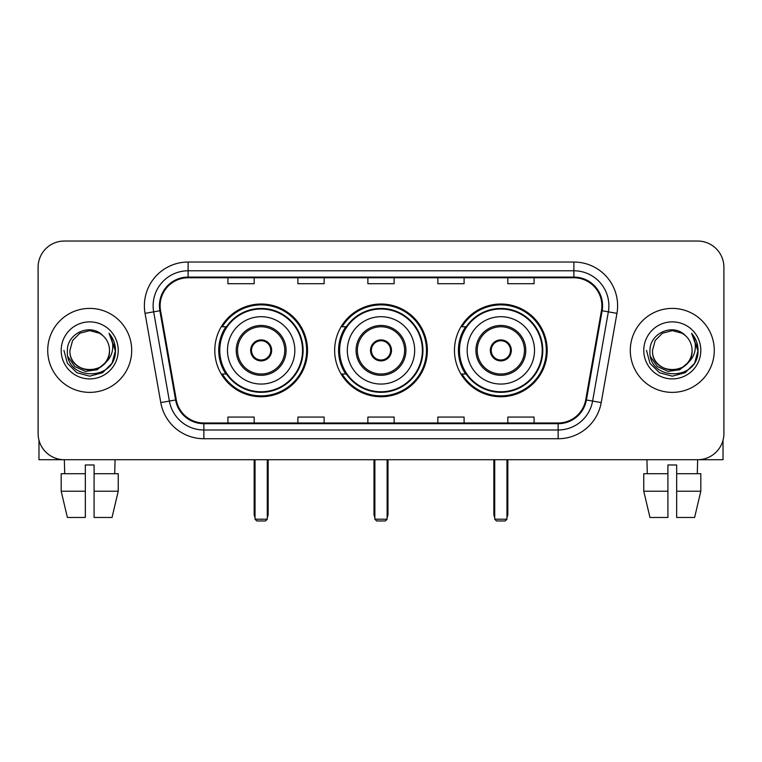 <?xml version="1.0" encoding="UTF-8"?>
<svg xmlns="http://www.w3.org/2000/svg" width="762" height="762" viewBox="0 0 762 762"><rect width="100%" height="100%" fill="white"/><g stroke="black" fill="none" stroke-linecap="round" stroke-linejoin="round"><path stroke-width="1.14" d="M454.476 350.387A46.358 46.358 0 0 0 500.844 396.745A46.358 46.358 0 0 0 547.202 350.387A46.358 46.358 0 0 0 500.844 304.019A46.358 46.358 0 0 0 454.476 350.387M334.642 350.387A46.358 46.358 0 0 0 381 396.745A46.358 46.358 0 0 0 427.358 350.387A46.358 46.358 0 0 0 381 304.019A46.358 46.358 0 0 0 334.642 350.387M214.798 350.387A46.358 46.358 0 0 0 261.156 396.745A46.358 46.358 0 0 0 307.524 350.387A46.358 46.358 0 0 0 261.156 304.019A46.358 46.358 0 0 0 214.798 350.387M225.914 373.999A42.424 42.424 0 0 1 225.914 326.765M345.757 373.999A42.424 42.424 0 0 1 345.757 326.765M465.601 373.999A42.424 42.424 0 0 1 465.601 326.765M38.1 267.281L38.1 433.483A26.241 26.241 0 0 0 64.341 459.724L697.659 459.724A26.241 26.241 0 0 0 723.9 433.483L723.9 267.281A26.241 26.241 0 0 0 697.659 241.04L64.341 241.04A26.241 26.241 0 0 0 38.1 267.281L38.1 433.483M47.72 350.387A41.986 41.986 0 0 0 89.706 392.373A41.986 41.986 0 0 0 131.702 350.387A41.986 41.986 0 0 0 89.706 308.4A41.986 41.986 0 0 0 47.72 350.387A41.986 41.986 0 0 0 89.706 392.373A41.986 41.986 0 0 0 131.702 350.387A41.986 41.986 0 0 0 89.706 308.4A41.986 41.986 0 0 0 47.72 350.387M630.298 350.387A41.986 41.986 0 0 0 672.294 392.373A41.986 41.986 0 0 0 714.28 350.387A41.986 41.986 0 0 0 672.294 308.4A41.986 41.986 0 0 0 630.298 350.387A41.986 41.986 0 0 0 672.294 392.373A41.986 41.986 0 0 0 714.28 350.387A41.986 41.986 0 0 0 672.294 308.4A41.986 41.986 0 0 0 630.298 350.387M160.125 305.772A27.994 27.994 0 0 1 188.119 277.778L573.881 277.778A27.994 27.994 0 0 1 601.447 310.629L585.711 399.86A27.994 27.994 0 0 1 558.146 422.986L203.854 422.986A27.994 27.994 0 0 1 176.289 399.86L160.553 310.629A27.994 27.994 0 0 1 160.125 305.772M159.429 305.772A28.689 28.689 0 0 0 159.868 310.753L175.593 399.974A28.689 28.689 0 0 0 203.854 423.691L558.146 423.691A28.689 28.689 0 0 0 586.407 399.974L602.132 310.753A28.689 28.689 0 0 0 573.881 277.082L188.119 277.082A28.689 28.689 0 0 0 159.429 305.772M145.047 313.363A43.739 43.739 0 0 1 188.119 262.033L573.881 262.033A43.739 43.739 0 0 1 616.953 313.363L601.218 402.593A43.739 43.739 0 0 1 558.146 438.731L203.854 438.731A43.739 43.739 0 0 1 160.782 402.593L145.047 313.363L153.657 311.849A34.985 34.985 0 0 1 188.119 270.786L573.881 270.786A34.985 34.985 0 0 1 608.343 311.849L592.607 401.069A34.985 34.985 0 0 1 558.146 429.987L203.854 429.987A34.985 34.985 0 0 1 169.393 401.069L153.657 311.849A34.985 34.985 0 0 1 153.133 305.772M697.659 241.04L64.341 241.04M64.722 473.726L64.341 459.724L697.659 459.724L697.278 473.726M723.9 433.483L723.9 267.281M586.407 399.974L592.607 401.069L608.343 311.849L616.953 313.363M367.875 277.778L367.875 283.702L394.125 283.702L394.125 277.778M297.904 277.778L297.904 283.702L324.145 283.702L324.145 277.778M227.924 277.778L227.924 283.702L254.165 283.702L254.165 277.778M437.855 277.778L437.855 283.702L464.096 283.702L464.096 277.778M507.835 277.778L507.835 283.702L534.076 283.702L534.076 277.778M394.125 422.986L394.125 417.062L367.875 417.062L367.875 422.986M324.145 422.986L324.145 417.062L297.904 417.062L297.904 422.986M254.165 422.986L254.165 417.062L227.924 417.062L227.924 422.986M464.096 422.986L464.096 417.062L437.855 417.062L437.855 422.986M534.076 422.986L534.076 417.062L507.835 417.062L507.835 422.986M109.48 350.387C110.69 375.885 68.732 375.885 69.942 350.387L72.59 340.5L79.829 333.261L89.706 330.613L99.593 333.261L102.66 335.451C90.526 322.736 67.17 333.204 67.389 350.387C65.17 380.905 114.652 381.705 115.453 351.863L115.491 350.387C115.414 343.9 113.262 338.204 109.023 333.299C112.243 338.595 113.386 344.291 112.433 350.387C111.509 355.568 108.985 359.807 104.861 363.083A19.774 19.774 0 0 0 109.48 350.387C110.69 375.885 68.732 375.885 69.942 350.387C68.732 375.885 110.69 375.885 109.48 350.387A19.774 19.774 0 0 0 102.66 335.451M104.861 363.083C94.364 377.266 68.913 368.198 69.942 350.387M106.118 362.026L97.193 369.751L85.496 371.38L74.733 366.512L68.009 356.797M61.189 350.387A28.518 28.518 0 0 0 89.706 378.905A28.518 28.518 0 0 0 118.224 350.387A28.518 28.518 0 0 0 89.706 321.869A28.518 28.518 0 0 0 61.189 350.387M109.023 333.299L115.481 351.13L114.281 342.576L115.481 351.13L114.281 342.576L115.481 351.13L109.214 333.518L115.481 351.13L109.214 333.518L115.491 350.387L112.043 363.274L102.603 372.713L89.706 376.171L76.819 372.713L67.38 363.274L63.932 350.387M109.214 333.518L115.481 351.149M38.976 440.207L38.976 459.724L140.446 459.724M61.179 473.726L61.179 491.214L67.389 517.465L61.179 491.214L61.179 473.726L85.334 473.726L85.334 464.972L94.088 464.972L94.088 473.726L118.243 473.726L118.243 491.214L112.033 517.465L118.243 491.214L94.088 491.214L94.088 473.726M115.081 459.724L114.7 473.726M85.334 473.726L85.334 517.465L67.389 517.465M61.179 491.214L85.334 491.214M112.033 517.465L94.088 517.465L94.088 491.214M227.486 350.387A33.68 33.68 0 0 1 261.156 316.706A33.68 33.68 0 0 1 294.837 350.387A33.68 33.68 0 0 1 261.156 384.058A33.68 33.68 0 0 1 227.486 350.387A33.68 33.68 0 0 0 261.156 384.058A33.68 33.68 0 0 0 294.837 350.387M237.544 350.387A23.622 23.622 0 0 0 261.156 373.999A23.622 23.622 0 0 0 284.778 350.387A23.622 23.622 0 0 0 261.156 326.765A23.622 23.622 0 0 0 237.544 350.387M226.447 326.765A41.986 41.986 0 0 0 226.447 373.999M302.533 350.387A41.377 41.377 0 0 0 261.156 309.01A41.377 41.377 0 0 0 219.78 350.387A41.377 41.377 0 0 0 261.156 391.763A41.377 41.377 0 0 0 302.533 350.387M250.66 350.387A10.497 10.497 0 0 0 261.156 360.883A10.497 10.497 0 0 0 271.653 350.387A10.497 10.497 0 0 0 261.156 339.89A10.497 10.497 0 0 0 250.66 350.387M306.648 350.387A45.491 45.491 0 0 1 222.285 373.999L226.505 373.999A41.939 41.939 0 0 0 288.912 381.829A41.939 41.939 0 0 0 288.912 318.935A41.939 41.939 0 0 0 226.505 326.765L222.285 326.765A45.491 45.491 0 0 1 306.648 350.387M250.993 347.758L251.355 347.758A10.154 10.154 0 0 1 270.967 347.758L270.415 347.758A9.62 9.62 0 0 1 261.156 360.007A9.62 9.62 0 0 1 251.898 347.758A9.62 9.62 0 0 1 270.415 347.758L271.32 347.758M251.355 347.758L251.898 347.758L251.355 347.758M271.32 353.006L270.967 353.006A10.154 10.154 0 0 1 251.355 353.006L250.993 353.006M270.967 353.006L270.415 353.006L270.967 353.006M255.041 459.724L255.041 519.208L267.281 519.208L267.281 459.724M255.041 519.208L256.784 520.96L265.538 520.96L267.281 519.208M347.32 350.387A33.68 33.68 0 0 1 381 316.706A33.68 33.68 0 0 1 414.68 350.387A33.68 33.68 0 0 1 381 384.058A33.68 33.68 0 0 1 347.32 350.387A33.68 33.68 0 0 0 381 384.058A33.68 33.68 0 0 0 414.68 350.387M357.378 350.387A23.622 23.622 0 0 0 381 373.999A23.622 23.622 0 0 0 404.622 350.387A23.622 23.622 0 0 0 381 326.765A23.622 23.622 0 0 0 357.378 350.387M346.281 326.765A41.986 41.986 0 0 0 346.281 373.999M422.377 350.387A41.377 41.377 0 0 0 381 309.01A41.377 41.377 0 0 0 339.623 350.387A41.377 41.377 0 0 0 381 391.763A41.377 41.377 0 0 0 422.377 350.387M370.503 350.387A10.497 10.497 0 0 0 381 360.883A10.497 10.497 0 0 0 391.497 350.387A10.497 10.497 0 0 0 381 339.89A10.497 10.497 0 0 0 370.503 350.387M426.491 350.387A45.491 45.491 0 0 1 342.128 373.999L346.339 373.999A41.939 41.939 0 0 0 408.746 381.829A41.939 41.939 0 0 0 408.746 318.935A41.939 41.939 0 0 0 346.339 326.765L342.128 326.765A45.491 45.491 0 0 1 426.491 350.387M370.837 347.758L371.199 347.758A10.154 10.154 0 0 1 390.801 347.758L390.258 347.758A9.62 9.62 0 0 1 381 360.007A9.62 9.62 0 0 1 371.742 347.758A9.62 9.62 0 0 1 390.258 347.758L391.163 347.758M371.199 347.758L371.742 347.758L371.199 347.758M391.163 353.006L390.258 353.006A9.62 9.62 0 0 1 371.742 353.006L370.837 353.006M390.258 353.006L390.801 353.006A10.154 10.154 0 0 1 371.199 353.006L371.742 353.006M374.875 459.724L374.875 519.208L387.125 519.208L387.125 459.724M374.875 519.208L376.628 520.96L385.372 520.96L387.125 519.208M467.163 350.387A33.68 33.68 0 0 1 500.844 316.706A33.68 33.68 0 0 1 534.514 350.387A33.68 33.68 0 0 1 500.844 384.058A33.68 33.68 0 0 1 467.163 350.387A33.68 33.68 0 0 0 500.844 384.058A33.68 33.68 0 0 0 534.514 350.387M477.222 350.387A23.622 23.622 0 0 0 500.844 373.999A23.622 23.622 0 0 0 524.456 350.387A23.622 23.622 0 0 0 500.844 326.765A23.622 23.622 0 0 0 477.222 350.387M466.125 326.765A41.986 41.986 0 0 0 466.125 373.999M542.22 350.387A41.377 41.377 0 0 0 500.844 309.01A41.377 41.377 0 0 0 459.467 350.387A41.377 41.377 0 0 0 500.844 391.763A41.377 41.377 0 0 0 542.22 350.387M490.347 350.387A10.497 10.497 0 0 0 500.844 360.883A10.497 10.497 0 0 0 511.34 350.387A10.497 10.497 0 0 0 500.844 339.89A10.497 10.497 0 0 0 490.347 350.387M546.325 350.387A45.491 45.491 0 0 1 461.963 373.999L466.182 373.999A41.939 41.939 0 0 0 528.59 381.829A41.939 41.939 0 0 0 528.59 318.935A41.939 41.939 0 0 0 466.182 326.765L461.963 326.765A45.491 45.491 0 0 1 546.325 350.387M490.68 347.758L491.033 347.758A10.154 10.154 0 0 1 510.645 347.758L510.102 347.758A9.62 9.62 0 0 1 500.844 360.007A9.62 9.62 0 0 1 491.585 347.758A9.62 9.62 0 0 1 510.102 347.758L511.007 347.758M491.033 347.758L491.585 347.758L491.033 347.758M511.007 353.006L510.102 353.006A9.62 9.62 0 0 1 491.585 353.006L490.68 353.006M510.102 353.006L510.645 353.006A10.154 10.154 0 0 1 491.033 353.006L491.585 353.006M494.719 459.724L494.719 519.208L506.959 519.208L506.959 459.724M494.719 519.208L496.462 520.96L505.216 520.96L506.959 519.208M723.024 440.207L723.024 459.724L621.554 459.724M667.912 473.726L667.912 491.214L643.757 491.214L649.967 517.465L643.757 491.214L643.757 473.726L667.912 473.726L667.912 464.972L676.666 464.972L676.666 473.726L700.821 473.726L700.821 491.214L694.611 517.465L700.821 491.214L676.666 491.214L676.666 473.726L676.666 517.465L694.611 517.465M667.912 491.214L667.912 517.465L649.967 517.465M646.919 459.724L647.3 473.726M692.058 350.387C693.268 375.885 651.31 375.885 652.52 350.387L655.168 340.5L662.407 333.261L672.294 330.613L682.171 333.261L685.238 335.451C673.113 322.736 649.748 333.204 649.967 350.387C647.748 380.905 697.23 381.705 698.03 351.863L698.068 350.387C698.002 343.9 695.839 338.204 691.601 333.299C694.83 338.595 695.963 344.291 695.011 350.387C694.087 355.568 691.563 359.807 687.438 363.083A19.774 19.774 0 0 0 692.058 350.387C693.268 375.885 651.31 375.885 652.52 350.387C651.31 375.885 693.268 375.885 692.058 350.387A19.774 19.774 0 0 0 685.238 335.451M687.438 363.083C676.942 377.266 651.491 368.198 652.52 350.387M688.696 362.026L679.771 369.751L668.074 371.38L657.311 366.512L650.586 356.797M643.776 350.387A28.518 28.518 0 0 0 672.294 378.905A28.518 28.518 0 0 0 700.811 350.387A28.518 28.518 0 0 0 672.294 321.869A28.518 28.518 0 0 0 643.776 350.387M691.601 333.299L698.059 351.13L696.859 342.576L698.059 351.13L696.859 342.576L698.059 351.13L691.791 333.518L698.059 351.13L691.791 333.518L698.068 350.387L694.62 363.274L685.181 372.713L672.294 376.171L659.397 372.713L649.957 363.274L646.509 350.387M691.791 333.518L698.059 351.149M573.881 262.033L573.881 277.082M153.657 311.849L159.868 310.753M203.854 438.731L203.854 423.691M558.146 423.691L558.146 438.731M160.782 402.593L175.593 399.974M602.132 310.753L608.343 311.849M188.119 262.033L188.119 277.082M592.607 401.069L601.218 402.593M286.093 350.387A24.927 24.927 0 0 0 261.156 325.45A24.927 24.927 0 0 0 236.23 350.387A24.927 24.927 0 0 0 261.156 375.314A24.927 24.927 0 0 0 286.093 350.387M254.165 459.724L254.165 513.959L255.041 513.959M267.281 513.959L268.157 513.959L268.157 459.724M405.927 350.387A24.927 24.927 0 0 0 381 325.45A24.927 24.927 0 0 0 356.073 350.387A24.927 24.927 0 0 0 381 375.314A24.927 24.927 0 0 0 405.927 350.387M373.999 459.724L373.999 513.959L374.875 513.959M387.125 513.959L388.001 513.959L388.001 459.724M525.77 350.387A24.927 24.927 0 0 0 500.844 325.45A24.927 24.927 0 0 0 475.907 350.387A24.927 24.927 0 0 0 500.844 375.314A24.927 24.927 0 0 0 525.77 350.387M493.843 459.724L493.843 513.959L494.719 513.959M506.959 513.959L507.835 513.959L507.835 459.724M254.165 513.959A7.001 7.001 0 0 0 255.041 517.35M267.281 517.35A7.001 7.001 0 0 0 268.157 513.959M373.999 513.959A7.001 7.001 0 0 0 374.875 517.35M387.125 517.35A7.001 7.001 0 0 0 388.001 513.959M493.843 513.959A7.001 7.001 0 0 0 494.719 517.35M506.959 517.35A7.001 7.001 0 0 0 507.835 513.959"/></g></svg>
